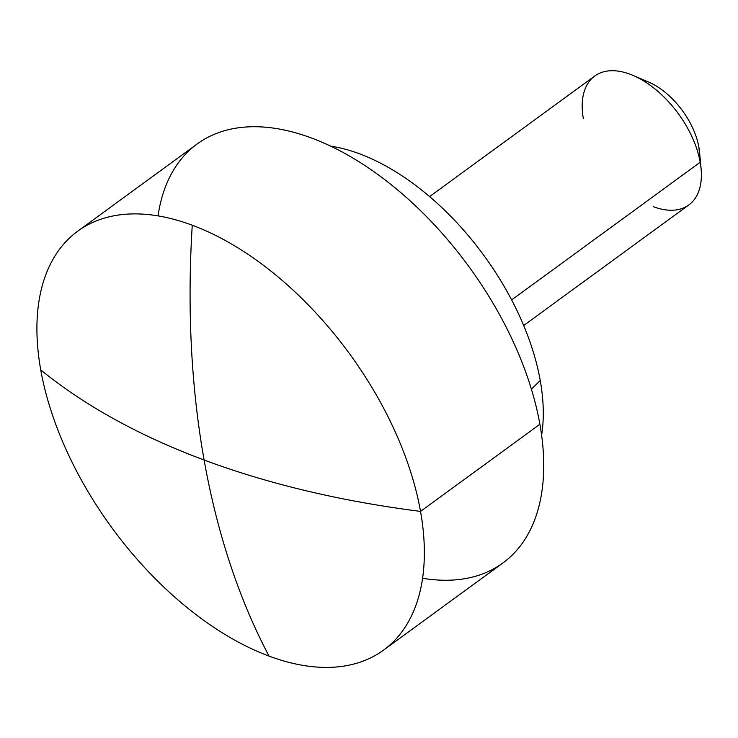 <?xml version="1.0" encoding="UTF-8"?>
<svg xmlns="http://www.w3.org/2000/svg" width="738" height="738" viewBox="0 0 738 738"><rect width="100%" height="100%" fill="white"/><g stroke="black" fill="none" stroke-linecap="round" stroke-linejoin="round"><path stroke-width="1.11" d="M40.738 369.895A862.833 463.141 -10.1 0 0 204.112 460.014A862.833 538.454 -69.6 0 1 192.258 225.219A259.352 147.268 -126.1 0 0 40.738 369.895A259.352 147.268 -126.1 0 0 269.01 656.082A259.352 147.268 53.9 0 1 40.738 369.895A259.352 147.268 53.9 0 1 77.711 231.188A259.352 147.268 53.9 0 1 192.258 225.219A862.833 538.454 110.4 0 0 204.112 460.014A862.833 538.454 110.4 0 0 269.01 656.082A259.352 147.268 -126.1 0 0 420.531 511.406A259.352 147.268 53.9 0 1 383.557 650.113A259.352 147.268 53.9 0 1 269.01 656.082A862.833 538.454 -69.6 0 1 204.112 460.014A862.833 463.141 -10.1 0 0 420.531 511.406A862.833 463.141 169.9 0 1 204.112 460.014A862.833 463.141 169.9 0 1 40.738 369.895M383.557 650.113L502.929 562.974A259.352 147.268 -126.1 0 0 539.902 424.267L420.531 511.406A259.352 147.268 -126.1 0 0 192.258 225.219A259.352 147.268 53.9 0 1 420.531 511.406L539.902 424.267A259.352 147.268 53.9 0 1 422.597 578.269M158.043 215.893A259.352 147.268 53.9 0 1 343.807 152.877A259.352 147.268 53.9 0 1 539.902 424.267A259.352 147.268 -126.1 0 0 394.323 187.221A259.352 147.268 -126.1 0 0 197.074 144.039L77.711 231.188M541.618 435.226A205.487 116.687 -126.1 0 0 540.244 380.522L531.397 389.175L540.244 380.522A205.487 116.687 53.9 0 1 541.618 435.226M330.532 146.096A205.487 116.687 53.9 0 1 540.244 380.522A205.487 116.687 -126.1 0 0 330.532 146.096M523.685 325.504L688.84 204.933A79.796 45.313 -126.1 0 0 700.214 162.249L511.646 299.923L700.214 162.249A79.796 45.313 53.9 0 1 701.1 168.707A79.796 45.313 53.9 0 1 653.591 206.769M701.1 168.707L699.532 151.973A59.852 33.985 -126.1 0 0 698.877 147.13L700.214 162.249A79.796 45.313 -126.1 0 0 655.427 89.316A79.796 45.313 -126.1 0 0 594.736 76.032L429.581 196.603M641.35 79.566A59.852 33.985 53.9 0 1 698.877 147.13A59.852 33.985 -126.1 0 0 648.434 81.983L632.973 75.387A79.796 45.313 53.9 0 1 700.214 162.249L698.877 147.13M583.361 118.707A79.796 45.313 53.9 0 1 632.973 75.387"/></g></svg>

